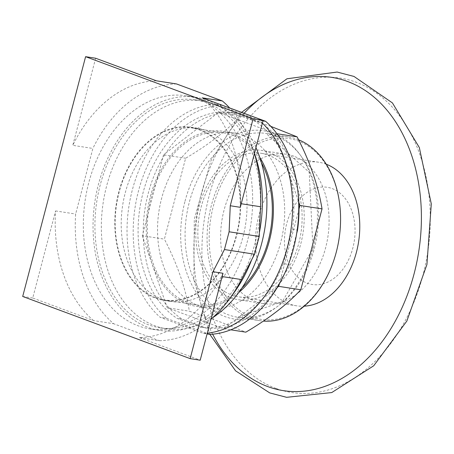 <?xml version="1.0" encoding="UTF-8"?>
<svg xmlns="http://www.w3.org/2000/svg" width="454" height="454" viewBox="0 0 454 454"><rect width="100%" height="100%" fill="white"/><g stroke="black" fill="none" stroke-linecap="round" stroke-linejoin="round"><path stroke-width="0.34" stroke-dasharray="2.27 1.7" d="M202.274 97.826A129.157 91.674 98.8 0 1 240.472 203.613L240.302 207.313M95.641 58.243L72.788 145.342A129.157 91.674 98.8 0 1 156.471 80.823M93.564 320.603A129.157 91.674 98.8 0 1 55.587 210.923L32.733 298.023L93.564 320.603L113.636 323.719A129.157 91.674 -81.2 0 1 75.653 214.038L92.86 148.458L72.788 145.342M222.999 273.285L221.365 276.441A129.157 91.674 98.8 0 1 139.367 337.606L200.197 360.187M261.408 162.668A87.089 61.812 -81.2 0 0 231.795 135.02A87.089 61.812 -81.2 0 0 223.175 132.772A87.089 61.812 -81.2 0 0 149.848 203.182A87.089 61.812 -81.2 0 0 187.825 302.636A87.089 61.812 -81.2 0 0 196.446 304.884A87.089 61.812 -81.2 0 0 241.942 287.995M254.427 153.48A129.157 91.674 -81.2 0 0 229.69 108.007M176.538 83.945A129.157 91.674 -81.2 0 0 92.86 148.458M55.587 210.923L75.653 214.038M22.7 296.462L32.733 298.023M139.367 337.606L159.439 340.721L113.636 323.719M159.439 340.721A129.157 91.674 -81.2 0 0 210.945 319.219M155.711 297.648A87.089 61.812 -81.2 0 0 164.331 299.901A87.089 61.812 -81.2 0 0 237.663 229.491A87.089 61.812 -81.2 0 0 199.686 130.031A87.089 61.812 -81.2 0 0 191.066 127.784A87.089 61.812 -81.2 0 0 117.739 198.194A87.089 61.812 -81.2 0 0 155.711 297.648M197.762 98.836A117.938 83.712 -81.2 0 0 186.089 95.788A117.938 83.712 -81.2 0 0 86.788 191.14A117.938 83.712 -81.2 0 0 138.215 325.83A117.938 83.712 -81.2 0 0 149.888 328.878A117.938 83.712 -81.2 0 0 249.195 233.526A117.938 83.712 -81.2 0 0 197.762 98.836M199.828 129.498A87.645 62.204 98.8 0 1 238.044 229.588A87.645 62.204 98.8 0 1 164.246 300.446A87.645 62.204 98.8 0 1 155.574 298.182A87.645 62.204 98.8 0 1 117.359 198.092A87.645 62.204 98.8 0 1 191.151 127.233A87.645 62.204 98.8 0 1 199.828 129.498M254.45 153.39A117.938 83.712 -81.2 0 0 207.472 100.345A117.938 83.712 -81.2 0 0 195.799 97.298A117.938 83.712 -81.2 0 0 96.498 192.649A117.938 83.712 -81.2 0 0 147.925 327.34A117.938 83.712 -81.2 0 0 159.598 330.381A117.938 83.712 -81.2 0 0 231.966 295.423M251.681 259.756A117.938 83.712 -81.2 0 0 259.382 232.652M161.993 299.18A87.645 62.204 -81.2 0 0 170.67 301.445A87.645 62.204 -81.2 0 0 244.462 230.587A87.645 62.204 -81.2 0 0 206.247 130.497A87.645 62.204 -81.2 0 0 197.575 128.232A87.645 62.204 -81.2 0 0 123.777 199.09A87.645 62.204 -81.2 0 0 161.993 299.18M206.814 102.865A115.322 81.851 -81.2 0 0 195.402 99.886A115.322 81.851 -81.2 0 0 98.302 193.12A115.322 81.851 -81.2 0 0 148.589 324.814A115.322 81.851 -81.2 0 0 160.001 327.794A115.322 81.851 -81.2 0 0 257.1 234.559A115.322 81.851 -81.2 0 0 206.814 102.865M255.954 147.658A115.322 81.851 -81.2 0 0 213.238 103.864A115.322 81.851 -81.2 0 0 201.82 100.884A115.322 81.851 -81.2 0 0 104.721 194.119A115.322 81.851 -81.2 0 0 155.007 325.813A115.322 81.851 -81.2 0 0 166.425 328.792A115.322 81.851 -81.2 0 0 212.716 317.652M243.469 135.354A88.564 62.862 -81.2 0 0 234.707 133.067A88.564 62.862 -81.2 0 0 160.131 204.669A88.564 62.862 -81.2 0 0 198.756 305.814A88.564 62.862 -81.2 0 0 207.518 308.101A88.564 62.862 -81.2 0 0 282.093 236.5A88.564 62.862 -81.2 0 0 243.469 135.354M238.679 292.62A88.564 62.862 98.8 0 1 196.219 306.342A88.564 62.862 98.8 0 1 187.451 304.055A88.564 62.862 98.8 0 1 148.833 202.915A88.564 62.862 98.8 0 1 223.402 131.314A88.564 62.862 98.8 0 1 232.17 133.601A88.564 62.862 98.8 0 1 259.705 157.266M262.401 123.096A115.322 81.851 -81.2 0 0 259.461 120.35L216.059 104.233A115.322 81.851 -81.2 0 0 132.301 190.056A115.322 81.851 -81.2 0 0 160.16 317.306L203.562 333.423A115.322 81.851 -81.2 0 0 207.291 333.151M203.562 333.423L207.075 333.968M262.974 120.895L259.461 120.35M216.059 104.233L222.222 105.192L229.633 107.944M222.222 105.192A115.322 81.851 -81.2 0 0 138.47 191.015A115.322 81.851 -81.2 0 0 166.323 318.265L160.16 317.306M209.725 334.377L166.323 318.265M283.398 263.649L292.404 229.321A108.495 77.004 -81.2 0 0 254.978 121.252L231.007 112.348A108.495 77.004 -81.2 0 0 143.055 192.717A108.495 77.004 -81.2 0 0 176.969 318.322L200.946 327.221A108.495 77.004 -81.2 0 0 283.398 263.649L288.409 264.427M200.946 327.221L206.082 328.021L182.105 319.117L176.969 318.322M206.082 328.021A108.495 77.004 -81.2 0 0 221.28 327.816L169.705 308.669A108.495 77.004 98.8 0 1 166.153 304.611L143.385 238.855A108.495 77.004 98.8 0 1 143.22 232.187L162.594 158.338A108.495 77.004 98.8 0 1 165.914 152.964L216.087 114.283A108.495 77.004 98.8 0 1 220.945 113.352L272.519 132.5A108.495 77.004 98.8 0 1 276.072 136.552L298.84 202.314M223.743 328.73L226.137 326.88A108.495 77.004 -81.2 0 0 276.31 288.205L226.137 326.88A108.495 77.004 98.8 0 1 221.28 327.816L223.743 328.73L230.723 329.814M299.004 208.982L279.63 282.825A108.495 77.004 98.8 0 1 276.31 288.205L277.286 287.45M279.352 283.886L279.63 282.825A108.495 77.004 -81.2 0 0 285.47 271.611M296.7 233.328L288.846 263.263M292.404 229.321L297.194 230.064M297.915 191.48A108.495 77.004 -81.2 0 0 276.072 136.552L274.982 133.414L276.912 133.714M274.982 133.414L272.519 132.5A108.495 77.004 -81.2 0 0 260.119 122.047L254.978 121.252M231.007 112.348L236.142 113.148L260.119 122.047M236.142 113.148A108.495 77.004 -81.2 0 0 220.945 113.352L218.482 112.439L240.58 115.872C226.762 130.695 208.443 144.82 185.618 158.242L164.393 239.144C177.213 263.859 185.527 287.87 189.335 311.189L220.95 322.198L245.841 332.163M218.482 112.439L216.087 114.283A108.495 77.004 -81.2 0 0 165.914 152.964L163.519 154.814L185.618 158.242M163.519 154.814L162.594 158.338A108.495 77.004 -81.2 0 0 143.22 232.187L142.295 235.717L164.393 239.144M142.295 235.717L143.385 238.855A108.495 77.004 -81.2 0 0 166.153 304.611L167.242 307.755L189.335 311.189M167.242 307.755L169.705 308.669A108.495 77.004 -81.2 0 0 182.105 319.117M270.817 126.371L240.58 115.872M298.567 139.781A92.985 65.995 -81.2 0 0 297.296 139.293A92.985 65.995 -81.2 0 0 288.097 136.887A92.985 65.995 -81.2 0 0 209.805 212.063A92.985 65.995 -81.2 0 0 250.347 318.248A92.985 65.995 -81.2 0 0 259.552 320.655A92.985 65.995 -81.2 0 0 263.371 321.086M251.749 316.988A91.509 64.95 -81.2 0 0 336.352 251.76A91.509 64.95 -81.2 0 0 297.955 140.871A91.509 64.95 -81.2 0 0 213.352 206.099A91.509 64.95 -81.2 0 0 251.749 316.988M293.925 156.227A75.551 53.623 -81.2 0 0 286.446 154.275A75.551 53.623 -81.2 0 0 222.835 215.355A75.551 53.623 -81.2 0 0 255.778 301.632A75.551 53.623 -81.2 0 0 263.258 303.584A75.551 53.623 -81.2 0 0 326.869 242.504A75.551 53.623 -81.2 0 0 293.925 156.227M230.91 297.767A75.551 53.623 -81.2 0 0 238.39 299.719A75.551 53.623 -81.2 0 0 302.001 238.645A75.551 53.623 -81.2 0 0 269.057 152.368A75.551 53.623 -81.2 0 0 261.578 150.416A75.551 53.623 -81.2 0 0 197.972 211.496A75.551 53.623 -81.2 0 0 230.91 297.767M231.648 294.975A72.64 51.557 -81.2 0 0 238.838 296.848A72.64 51.557 -81.2 0 0 299.998 238.123A72.64 51.557 -81.2 0 0 268.325 155.16A72.64 51.557 -81.2 0 0 261.135 153.287A72.64 51.557 -81.2 0 0 199.97 212.018A72.64 51.557 -81.2 0 0 231.648 294.975M326.261 164.223A72.64 51.557 -81.2 0 0 325.966 164.115A72.64 51.557 -81.2 0 0 318.776 162.237A72.64 51.557 -81.2 0 0 257.617 220.967A72.64 51.557 -81.2 0 0 289.289 303.925A72.64 51.557 -81.2 0 0 296.479 305.803A72.64 51.557 -81.2 0 0 304.214 306.178M241.244 203.738L240.472 203.613M222.137 276.56L221.365 276.441M185.033 201.156A95.272 67.618 98.8 0 1 273.121 133.243A95.272 67.618 98.8 0 1 313.095 248.696A95.272 67.618 98.8 0 1 225.014 316.608A95.272 67.618 98.8 0 1 185.033 201.156M275.3 135.877A92.985 65.995 -81.2 0 0 266.095 133.47A92.985 65.995 -81.2 0 0 189.329 202.155A92.985 65.995 -81.2 0 0 228.351 314.832A92.985 65.995 -81.2 0 0 237.556 317.233A92.985 65.995 -81.2 0 0 314.316 248.554A92.985 65.995 -81.2 0 0 275.3 135.877M332.169 188.58A49.174 34.901 98.8 0 1 352.803 248.173A49.174 34.901 98.8 0 1 307.341 283.228A49.174 34.901 98.8 0 1 286.701 223.635A49.174 34.901 98.8 0 1 332.169 188.58M275.936 388.414A159.07 112.904 98.8 0 1 209.186 195.646A159.07 112.904 98.8 0 1 356.254 82.259A159.07 112.904 98.8 0 1 423.009 275.022A159.07 112.904 98.8 0 1 275.936 388.414M212.654 334.184A158.491 112.49 98.8 0 1 244.099 113.313M196.446 304.884L164.331 299.901M223.175 132.772L191.066 127.784M159.598 330.381L149.888 328.878M195.799 97.298L186.089 95.788M164.246 300.446L170.67 301.445M191.151 127.233L197.575 128.232M166.425 328.792L160.001 327.794M201.82 100.884L195.402 99.886M223.402 131.314L234.707 133.067M196.219 306.342L207.518 308.101M288.097 136.887L266.095 133.47L309.236 172.299L312.965 248.531L282.371 301.666L237.556 317.233L259.552 320.655M263.258 303.584L238.39 299.719M286.446 154.275L261.578 150.416M318.776 162.237L261.135 153.287M296.479 305.803L238.838 296.848M241.551 112.371L210.917 160.705L194.278 219.242L193.886 279.914L209.85 334.371"/><path stroke-width="0.68" d="M230.269 205.753L229.105 231.778L224.446 249.535L212.96 271.725L190.164 358.632L22.7 296.462L85.602 56.682L253.065 118.852L230.269 205.753L240.302 207.313L263.104 120.412L202.274 97.826L222.341 100.947A129.157 91.674 -81.2 0 1 229.69 108.007M253.065 118.852L263.104 120.412M222.341 100.947L176.538 83.945L156.471 80.823L95.641 58.243L85.602 56.682M212.96 271.725L222.999 273.285L200.197 360.187L190.164 358.632M241.942 287.995A87.089 61.812 -81.2 0 0 261.408 162.668M224.446 249.535L254.552 254.212L259.211 236.455L260.539 206.735A129.157 91.674 -81.2 0 0 254.427 153.48M229.105 231.778L259.211 236.455M210.945 319.219A129.157 91.674 -81.2 0 0 241.437 279.556L254.552 254.212M231.966 295.423A117.938 83.712 -81.2 0 0 251.681 259.756M259.382 232.652A117.938 83.712 -81.2 0 0 254.45 153.39M212.716 317.652A115.322 81.851 -81.2 0 0 255.954 147.658M259.705 157.266A88.564 62.862 98.8 0 1 238.679 292.62M207.291 333.151A115.322 81.851 -81.2 0 0 287.314 247.6A115.322 81.851 -81.2 0 0 262.401 123.096M207.075 333.968L209.725 334.377A115.322 81.851 -81.2 0 0 293.483 248.559A115.322 81.851 -81.2 0 0 265.624 121.303L262.974 120.895M229.633 107.944L265.624 121.303M285.47 271.611A108.495 77.004 -81.2 0 0 288.534 264.449L288.409 264.427M297.194 230.064L297.54 230.121L296.7 233.328M288.846 263.263L288.534 264.449M297.54 230.121A108.495 77.004 -81.2 0 0 299.004 208.982A108.495 77.004 98.8 0 0 298.84 202.314A108.495 77.004 -81.2 0 0 297.915 191.48M279.352 283.886L278.705 286.355L277.286 287.45M298.84 202.314L299.929 205.452L299.004 208.982M230.723 329.814L245.841 332.163C268.666 318.736 286.99 304.611 300.803 289.788L322.028 208.885C318.22 185.572 309.9 161.556 297.081 136.847L270.817 126.371M278.705 286.355L300.803 289.788M299.929 205.452L322.028 208.885M276.912 133.714L297.081 136.847M263.371 321.086A92.985 65.995 -81.2 0 0 338.19 243.758A92.985 65.995 -81.2 0 0 298.567 139.781M304.214 306.178A72.64 51.557 -81.2 0 0 358.575 241.937A72.64 51.557 -81.2 0 0 326.261 164.223M260.539 206.735L241.244 203.738M241.437 279.556L222.137 276.56M244.099 113.313A158.491 112.49 98.8 0 1 347.639 81.504A158.491 112.49 98.8 0 1 414.15 273.563A158.491 112.49 98.8 0 1 267.616 386.536A158.491 112.49 98.8 0 1 212.654 334.184M241.551 112.371L286.945 78.786L337.135 72.044L354.006 76.448L392.432 102.927L419.314 147.505L431.3 203.931L426.93 264.534L406.841 321.069L373.682 365.805L331.738 392.568L286.61 397.318L269.738 392.914L235.569 370.839L209.85 334.371"/></g></svg>
